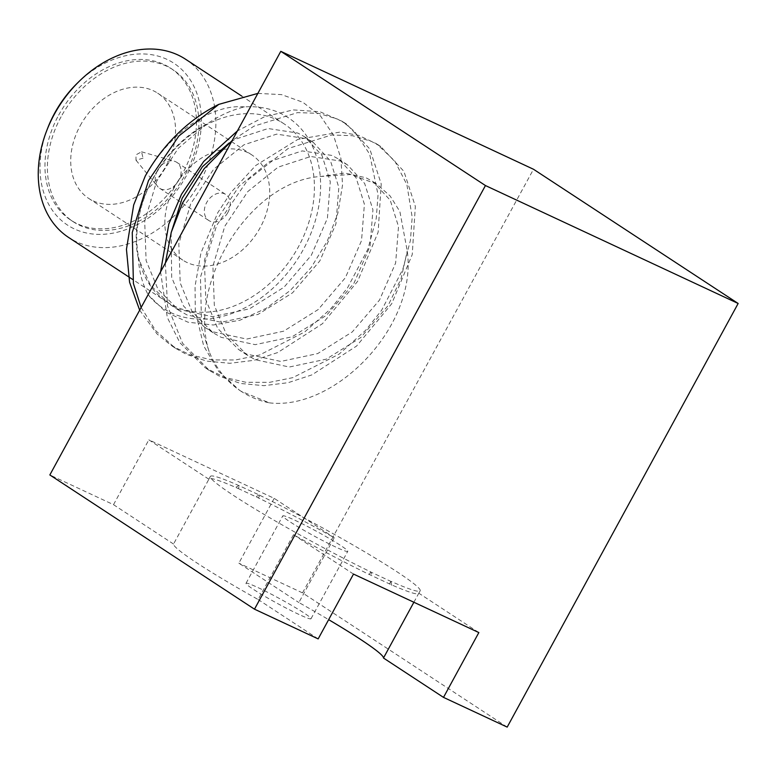 <?xml version="1.0" encoding="UTF-8"?>
<svg xmlns="http://www.w3.org/2000/svg" width="777" height="777" viewBox="0 0 777 777"><rect width="100%" height="100%" fill="white"/><g stroke="black" fill="none" stroke-linecap="round" stroke-linejoin="round"><path stroke-width="0.58" stroke-dasharray="3.88 2.91" d="M353.506 574.077L293.483 534.702A119.473 8.537 -151.4 0 0 369.298 574.494L389.52 583.925A119.473 8.537 -151.4 0 0 418.745 593.405A119.473 8.537 -151.4 0 0 418.813 593.201L478.846 632.565M369.298 574.494L370.716 571.901A119.473 8.537 -151.4 0 1 262.5 513.442A119.473 8.537 -151.4 0 1 210.363 476.427A119.473 8.537 -151.4 0 1 239.598 485.907L259.304 495.007L259.809 495.337L258.391 497.931A119.473 8.537 -151.4 0 1 334.217 537.713L298.873 602.534A119.473 8.537 -151.4 0 1 328.652 619.657M293.483 534.702L258.139 599.523A119.473 8.537 -151.4 0 1 173.543 544.046L208.877 479.224A119.473 8.537 -151.4 0 1 208.955 479.02A119.473 8.537 -151.4 0 1 238.18 488.5L239.598 485.907M413.879 602.253L418.813 593.201M259.809 495.337A119.473 8.537 -151.4 0 1 368.026 553.797A119.473 8.537 -151.4 0 1 420.163 590.811A119.473 8.537 -151.4 0 1 390.928 581.332L389.52 583.925M76.972 83.518A96.843 72.64 -56.7 0 1 178.807 66.88A96.843 72.64 -56.7 0 1 186.82 175.01A96.843 72.64 -56.7 0 1 80.293 231.293A96.843 72.64 -56.7 0 1 47.659 128.215M185.509 59.198A106.585 79.953 -56.7 0 1 199.835 182.294A106.585 79.953 -56.7 0 1 68.609 237.451M58.634 115.19A90.899 68.182 -56.7 0 1 170.551 68.143A90.899 68.182 -56.7 0 1 177.71 181.546A90.899 68.182 -56.7 0 1 70.853 220.163A90.899 68.182 -56.7 0 1 58.634 115.19M61.072 116.793A90.899 68.182 123.3 0 0 73.291 221.766A90.899 68.182 123.3 0 0 180.157 183.149A90.899 68.182 123.3 0 0 172.989 69.745A90.899 68.182 123.3 0 0 61.072 116.793M80.186 125.709A62.918 47.193 -56.7 0 1 157.644 93.153A62.918 47.193 -56.7 0 1 162.607 171.639A62.918 47.193 -56.7 0 1 88.636 198.368A62.918 47.193 -56.7 0 1 80.186 125.709M152.816 178.992A106.585 79.953 123.3 0 0 167.142 302.078A106.585 79.953 123.3 0 0 292.453 256.798A106.585 79.953 123.3 0 0 284.052 123.825A106.585 79.953 123.3 0 0 152.816 178.992M298.97 614.452A37.005 2.642 -151.4 0 1 263.937 595.833A37.005 2.642 -151.4 0 1 246.018 583.313A37.005 2.642 -151.4 0 1 279.769 598.708A37.005 2.642 -151.4 0 1 311.004 618.745A37.005 2.642 -151.4 0 1 298.97 614.452M335.732 547.037A37.005 2.642 -151.4 0 1 300.699 528.418A37.005 2.642 -151.4 0 1 282.77 515.899A37.005 2.642 -151.4 0 1 316.53 531.293A37.005 2.642 -151.4 0 1 347.756 551.33A37.005 2.642 -151.4 0 1 335.732 547.037M391.666 585.334L390.928 581.332M391.443 581.662L371.221 572.231L371.445 575.903M370.716 571.901L371.221 572.231M318.162 638.898L258.139 599.523M238.18 488.5L258.391 497.931M208.877 479.224L148.854 439.85L274.194 498.348L334.217 537.713M274.194 498.348L238.85 563.17L298.873 602.534M507.187 727.107L302.525 592.89L238.85 563.17M302.525 592.89L533.498 169.26M173.543 544.046L113.51 504.671L49.835 474.951M113.51 504.671L148.854 439.85M141.152 307.459L155.691 330.681L175.398 348.213L185.907 354.118L206.76 361.14L229.905 363.296L254.03 360.324L277.739 352.535L322.474 323.688L357.614 281.371L378.127 232.226L381.225 183.955L369.803 148.99L346.659 124.174L337.257 118.988L318.473 113.335L297.533 112.616L253.962 126.175L232.187 140.501M165.375 263.034L167.521 305.934L182.595 343.298L209.499 370.571L220.017 376.495L240.87 383.508L264.015 385.664L288.141 382.692L311.849 374.902L356.585 346.056L391.715 303.739L412.237 254.594L415.336 206.323L403.914 171.358L380.769 146.542L371.367 141.365L352.583 135.703L331.643 134.984L288.063 148.543L247.601 180.177L216.725 225.301L200.466 277.234L201.631 328.302L209.11 351.525A140.637 105.487 -56.7 0 0 240.977 391.219L269.386 402.845A140.637 105.487 -56.7 0 1 240.977 391.219M139.666 310.188L156.993 333.896L171.222 345.474L189.578 354.681L211.868 359.926L235.441 359.984L259.547 355.011L304.72 331.954L330.837 308.702L347.513 287.898L367.919 249.077L376.243 218.424L378.059 194.804L369.648 154.118L354.768 131.634L342.531 121.465L319.881 111.733L293.23 109.907L264.656 116.676L237.393 130.944M160.567 271.853L167.298 317.463L179.875 342.715L205.332 367.842L224.941 377.505L245.911 382.284L269.522 382.352L292.803 377.651L339.102 354.127L365.763 330.176L381.604 310.295L402.836 269.269L410.421 240.365L412.179 217.249L406.895 184.615L394.774 160.994L376.641 143.832L358.382 135.295L340.141 132.071L297.834 139.404L255.769 165.472L231.167 192.181L217.754 212.733L200.903 253.108L195.046 286.218L195.309 311.198L203.691 345.891L218.531 371.212L239.442 390.209M269.386 402.845C335.091 410.78 417.861 326.389 407.245 250.981L399.883 211.538L390.083 195.921L376.806 184.1L350.835 174.514L320.988 176.457C248.922 180.895 187.238 285.091 209.11 351.525M138.393 258.411C127.205 211.558 159.897 147.329 206.847 124.145C218.988 115.734 231.517 109.994 244.425 106.905A114.015 85.519 -56.7 0 1 305.254 245.853A114.015 85.519 -56.7 0 1 148.184 294.804C142.444 284.081 139.18 271.95 138.393 258.411L150.427 285.13L170.396 304.769L178.555 309.372L212.548 316.695L249.475 308.838L284.042 287.208L311.295 255.332L327.418 218.259L330.293 181.847L322.037 155.517L304.866 136.917L297.844 133.061L268.104 128.535L235.441 139.19L229.147 142.958M244.425 106.905C211.752 103.671 169.707 132.712 145.26 176.049M206.847 124.145L178.254 148.31L156.575 181.507L144.707 221.387L146.105 260.586L158.003 289.306L178.924 310.363L187.082 314.967L221.076 322.28L258.003 314.423L292.57 292.803L319.823 260.926L335.946 223.844L338.821 187.432L330.565 161.101L313.393 142.512L306.371 138.656L276.631 134.13L243.968 144.784L213.675 169.201L190.686 203.885L178.817 243.755L180.215 282.964L192.113 311.684L213.024 332.731L221.192 337.335L255.186 344.658L292.113 336.8L326.67 315.171L353.933 283.294L370.056 246.222L372.931 209.809L364.666 183.479L347.504 164.879L340.472 161.024L310.742 156.498L278.079 167.152L247.785 191.569L224.796 226.253L212.927 266.123L214.326 305.332L226.224 334.052L247.135 355.099L255.303 359.712L289.297 367.026L326.223 359.168L360.781 337.548L388.044 305.662L401.058 278.768L407.245 250.981M171.115 232.828L171.688 277.37L183.586 306.089L204.497 327.136L212.665 331.75L246.659 339.063L283.586 331.206L318.143 309.586L345.406 277.7L361.528 240.627L364.403 204.215L356.138 177.884L338.976 159.285L331.944 155.429L302.214 150.913L269.551 161.558L239.258 185.985L216.268 220.658L204.4 260.528L205.798 299.737L217.696 328.457L238.607 349.514L246.775 354.118L280.769 361.431L317.696 353.574L352.253 331.954L379.516 300.068L395.639 262.995L398.514 226.583L390.248 200.252L373.086 181.663L366.054 177.797L344.842 172.989L320.988 176.457M257.867 93.395L281.536 94.619L302.826 102.234L320.483 115.928L333.382 134.965L340.918 158.43L342.54 185.013L337.908 213.083L327.263 241.142L311.169 267.511L290.384 290.394L266.113 308.362L239.889 320.241L213.257 325L188.015 322.202L165.841 312.043L148.184 294.804M174.32 187.451A62.918 47.193 123.3 0 0 182.78 260.11A62.918 47.193 123.3 0 0 256.74 233.382A62.918 47.193 123.3 0 0 251.787 154.885A62.918 47.193 123.3 0 0 174.32 187.451M143.055 158.149L135.994 160.247L135.975 154.846L141.55 151.787L143.055 158.149M157.556 170.328A15.54 11.655 -56.7 0 1 174.252 161.179A15.54 11.655 -56.7 0 1 176.69 162.286A15.54 11.655 -56.7 0 1 177.914 181.682A15.54 11.655 -56.7 0 1 159.644 188.287A15.54 11.655 -56.7 0 1 157.653 186.49A15.54 11.655 -56.7 0 1 157.556 170.328M227.894 212.451A15.54 11.655 123.3 0 0 225.806 194.503A15.54 11.655 123.3 0 0 206.672 202.544A15.54 11.655 123.3 0 0 208.76 220.493A15.54 11.655 123.3 0 0 227.894 212.451M236.033 487.092L239.083 485.567M259.304 495.007L256.245 496.522M210.363 476.427L208.955 479.02M420.163 590.811L418.745 593.405M172.989 69.745L170.551 68.143M73.291 221.766L70.853 220.163M284.052 123.825L241.734 96.076M167.142 302.078L132.624 279.438M311.004 618.745L347.756 551.33M246.018 583.313L282.77 515.899M380.779 146.552L376.641 143.832M346.668 124.174L342.531 121.465M209.469 370.551L205.332 367.842M175.359 348.183L171.222 345.474M178.924 310.363L170.396 304.769M313.393 142.512L304.866 136.917M213.024 332.731L204.497 327.136M347.504 164.879L338.976 159.285M247.135 355.099L238.607 349.514M373.086 181.663L376.806 184.1M251.787 154.885L157.644 93.153M182.78 260.11L88.636 198.368M136.014 160.237L157.653 186.49M141.54 151.797L174.252 161.179M159.644 188.287L208.76 220.493M176.69 162.286L225.806 194.503"/><path stroke-width="1.17" d="M328.652 619.657A119.473 8.537 -151.4 0 1 383.479 658.022L443.502 697.387L478.846 632.565L353.506 574.077L318.162 638.898L254.487 609.178L485.45 185.548L738.15 303.477L533.498 169.26L280.798 51.331L485.45 185.548M383.479 658.022L413.879 602.253M132.624 279.438L68.609 237.451A106.585 79.953 -56.7 0 1 46.669 130.779L47.659 128.215A96.843 72.64 -56.7 0 1 54.575 113.296A96.843 72.64 -56.7 0 1 76.972 83.518L78.933 81.585A106.585 79.953 -56.7 0 1 185.509 59.198L241.734 96.076M46.669 130.779A106.585 79.953 -56.7 0 1 54.283 114.365A106.585 79.953 -56.7 0 1 78.933 81.585M443.502 697.387L507.187 727.107L738.15 303.477M254.487 609.178L49.835 474.951L280.798 51.331M139.666 310.188L129.574 282.226L126.457 249.31L133.683 204.973L145.26 176.049A140.637 105.487 123.3 0 1 218.784 104.38L178.914 135.946L148.504 180.555L132.255 232.498L133.411 283.566L141.152 307.459M232.187 140.501L204.176 168.667L182.614 202.923L171.27 232.265L165.375 263.034M237.393 130.944L203.623 161.558L181.459 194.376L168.832 224.009L160.567 271.853M229.147 142.958L202.428 166.725L182.158 198.29L171.115 232.828M218.784 104.38L257.867 93.395"/></g></svg>
